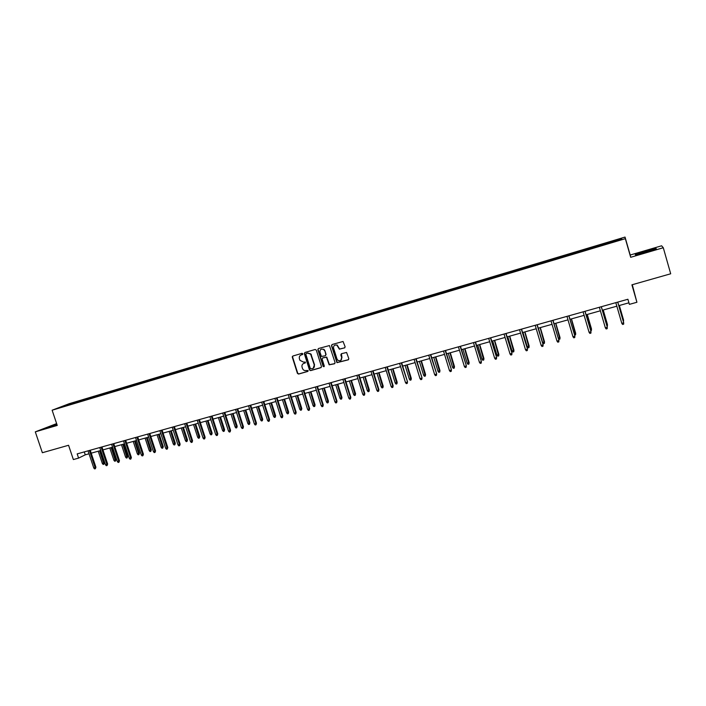 <?xml version="1.0" encoding="UTF-8"?>
<svg xmlns="http://www.w3.org/2000/svg" width="706" height="706" viewBox="0 0 706 706"><rect width="100%" height="100%" fill="white"/><g stroke="black" fill="none" stroke-linecap="round" stroke-linejoin="round"><path stroke-width="1.06" d="M302.83 353.785L302.027 353.327L292.875 356.018L292.302 357.174L297.438 373.412L298.585 374.065L307.737 371.444L308.098 370.535L306.148 370.518C304.542 370.826 303.351 370.209 302.565 368.673L302.044 367.067C301.665 365.267 302.274 364.031 303.898 363.369L305.08 363.025L305.433 362.09L303.501 362.107L299.935 360.307L299.397 358.657C299.009 356.848 299.626 355.612 301.241 354.95L302.83 353.785M344.519 347.943L345.128 346.77L343.054 341.475L332.067 344.519L331.476 345.693L336.965 362.663L348.226 359.839L348.835 358.666L346.584 352.462L341.439 353.697L340.839 354.871L341.704 357.642C341.766 360.378 340.521 361.287 337.971 360.378L336.974 359.001L333.585 348.155C333.409 345.693 334.503 344.687 336.877 345.137L339.374 349.179L344.828 347.784M56.63 423.6L35.3 431.851L42.36 452.722L68.561 445.265L73.362 459.562L78.587 458.106L77.175 453.896L627.908 299.256L629.381 304.365L636.918 302.265L632.285 284.721M663.296 247.735L661.619 245.794L630.193 255.034L630.679 257.302L663.296 247.735L670.7 273.787L631.905 284.827L636.918 302.265M630.679 257.302L625.331 238.672L52.12 410.212L69.1 403.726L625.039 237.075L625.331 238.672M35.3 431.851L57.239 425.418L52.12 410.212M316.314 350.141L315.15 349.479L304.904 352.488L304.321 353.653L309.466 369.962L310.614 370.624L320.868 367.676L321.451 366.52L316.314 350.141M318.424 348.526L329.455 345.561L335.076 362.61L334.485 363.775L329.155 364.817L326.49 357.262L322.704 357.924L322.121 359.089L324.292 366.008L323.207 366.608L317.841 349.691L318.424 348.526L317.841 349.691M597.655 245.6L80.696 400.523L59.666 407.53L603.577 244.85L621.712 239.246L621.642 238.575L603.877 243.738L597.655 245.6L597.929 246.535M597.797 246.579L597.585 245.785M587.807 249.403L587.648 248.759M581.665 251.407L581.47 250.612M571.781 254.204L571.631 253.56M565.691 256.19L565.506 255.395M555.904 258.952L555.763 258.317M549.868 260.929L549.7 260.135M540.178 263.665L540.055 263.029M534.204 265.615L534.045 264.821M524.611 268.324L524.487 267.689M518.689 270.257L518.548 269.471M509.194 272.94L509.079 272.304M503.325 274.863L503.193 274.069M493.918 277.511L493.812 276.876M488.102 279.417L487.978 278.623M478.792 282.047L478.694 281.412M473.029 283.927L472.914 283.141M463.807 286.53L463.718 285.895M458.097 288.401L457.991 287.616M448.954 290.978L448.884 290.342M443.306 292.831L443.209 292.037M434.252 295.382L434.181 294.746M428.648 297.217L428.568 296.432M419.682 299.741L419.62 299.106M414.131 301.559L414.06 300.774M405.253 304.057L405.2 303.43M399.746 305.866L399.684 305.08M390.947 308.345L390.903 307.71M385.494 310.128L385.441 309.352M376.783 312.581L376.739 311.955M371.374 314.355L371.33 313.579M362.743 316.791L362.707 316.164M357.386 318.547L357.351 317.771M348.835 320.956L348.808 320.33M343.522 322.695L343.495 321.918M335.05 325.078L335.032 324.451M329.781 326.807L329.764 326.031M321.389 329.172L321.371 328.546M316.164 330.885L316.156 330.108M307.851 333.223L307.842 332.597M302.671 334.909L302.671 334.15M294.428 337.239L294.437 336.621M289.301 338.88L289.31 338.156M281.138 341.219L281.147 340.601M276.055 342.816L276.064 342.119M267.953 345.172L267.971 344.546M262.914 346.717L262.932 346.055M254.892 349.082L254.91 348.455M249.898 350.591L249.924 349.955M241.946 352.956L241.973 352.338M236.995 354.438L237.022 353.821M229.106 356.804L229.141 356.177M224.199 358.269L224.234 357.651M216.389 360.607L216.424 359.989M211.526 362.063L211.562 361.446M203.778 364.384L203.822 363.766M198.951 365.832L198.995 365.214M191.273 368.126L191.317 367.508M186.49 369.565L186.543 368.947M178.874 371.841L178.927 371.224M174.135 373.262L174.197 372.644M166.581 375.521L166.642 374.904M161.886 376.925L161.948 376.316M154.393 379.166L154.464 378.557M149.743 380.56L149.804 379.952M142.312 382.784L142.391 382.175M137.696 384.17L137.767 383.561M130.336 386.376L130.416 385.758M125.756 387.744L125.836 387.135M118.458 389.933L118.537 389.315M113.913 391.292L114.001 390.683M106.677 393.454L106.765 392.845M102.176 394.804L102.264 394.195M94.992 396.957L95.089 396.348M90.527 398.29L90.624 397.681M83.414 400.426L83.511 399.817M78.984 401.749L79.081 401.14M66.946 405.35L66.611 404.873M630.193 255.034L625.039 237.075M78.587 458.106L85.267 454.832L89.018 453.781M91.206 453.173L100.746 450.507M102.935 449.899L112.572 447.198M114.751 446.589L124.494 443.871M126.674 443.253L136.514 440.5M138.694 439.9L148.648 437.111M150.819 436.502L160.88 433.696M163.051 433.087L173.217 430.245M175.379 429.636L185.66 426.759M187.822 426.159L198.218 423.256M200.372 422.647L210.882 419.708M213.035 419.108L223.652 416.134M225.805 415.534L236.545 412.533M238.69 411.933L249.545 408.898M251.689 408.297L262.667 405.226M264.803 404.635L275.905 401.529M278.032 400.929L289.257 397.796M291.384 397.196L302.733 394.027M304.86 393.436L316.332 390.224M318.45 389.633L330.055 386.385M332.164 385.794L343.91 382.511M346.011 381.928L357.88 378.601M359.981 378.019L371.991 374.665M374.083 374.074L386.226 370.676M388.309 370.094L400.593 366.661M402.676 366.079L415.102 362.61M417.167 362.028L429.742 358.516M431.807 357.933L444.515 354.377M446.571 353.803L459.438 350.211M461.486 349.638L474.503 345.993M476.541 345.428L489.708 341.739M491.747 341.175L505.064 337.45M507.084 336.886L520.569 333.117M522.581 332.552L536.225 328.74M538.228 328.175L552.03 324.319M554.025 323.763L567.995 319.853M569.98 319.297L584.118 315.344M586.095 314.797L600.391 310.79M602.368 310.243L616.841 306.192M618.8 305.645L628.931 302.812M621.183 239.405L621.642 238.575M604.001 244.55L603.833 243.914M84.279 451.902L85.267 454.832M80.916 401.176L80.696 400.523M92.424 397.725L92.212 397.072M104.038 394.248L103.817 393.595M115.749 390.745L115.528 390.083M127.548 387.206L127.336 386.544M139.453 383.64L139.241 382.979M151.463 380.049L151.243 379.378M163.571 376.422L163.351 375.751M175.785 372.768L175.565 372.088M188.105 369.079L187.884 368.4M200.53 365.355L200.31 364.675M213.062 361.604L212.841 360.925M225.699 357.818L225.479 357.139M238.451 354.006L238.231 353.318M251.31 350.15L251.089 349.461M264.291 346.267L264.07 345.569M277.379 342.348L277.158 341.651M290.59 338.395L290.369 337.689M303.915 334.406L303.695 333.7M317.356 330.382L317.135 329.667M330.929 326.34L330.699 325.598M344.634 322.28L344.387 321.504M358.463 318.194L358.207 317.356M372.415 314.046L372.141 313.182M386.482 309.837L386.208 308.963M400.681 305.592L400.408 304.71M415.004 301.294L414.74 300.421M429.469 296.97L429.204 296.088M444.065 292.602L443.8 291.71M458.803 288.189L458.538 287.298M473.682 283.733L473.408 282.832M488.693 279.241L488.428 278.34M503.855 274.705L503.581 273.796M519.157 270.116L518.884 269.207M534.61 265.491L534.336 264.582M550.212 260.823L549.939 259.905M565.965 256.11L565.691 255.184M581.868 251.345L581.594 250.418M56.78 424.05L45.713 428.083L57.045 424.844M655.892 248.309L635.285 254.354L635.488 255.025L646.034 252.298L656.324 248.909L655.892 248.309L656.086 248.989M635.665 254.478L635.797 254.945L635.665 254.478L645.408 251.027M302.662 354.474L300.924 355.065M303.509 363.519L305.327 362.884M292.893 356.009L292.584 356.971L297.729 373.253L298.867 373.906L307.993 371.285M304.904 352.488L304.613 353.503L309.819 369.979L310.896 370.456L321.195 367.508M306.254 353.477L305.848 354.288L310.358 368.62L312.423 368.717C314.055 368.055 314.673 366.829 314.285 365.02L310.614 354.121L307.516 353.115L306.342 353.432M313.164 368.382L314.285 365.02M306.536 353.335L307.798 352.965L310.896 353.971L314.567 364.861M322.977 357.774L326.754 357.112L329.42 364.658L334.82 363.599M318.115 349.549L323.339 366.202L324.142 366.661M324.636 350.811L323.622 349.426C321.098 348.552 319.871 349.47 319.95 352.179L321.424 356.424L325.237 355.798L325.828 354.624L324.901 350.67L323.895 349.285L321.239 349.161M325.545 355.639L325.828 354.624M324.901 350.67L326.093 354.483M334.865 345.128L337.133 344.996L339.63 349.038L344.775 347.802M340.786 360.448L341.704 357.642M341.377 353.715L341.96 357.492M332.041 344.528L331.732 345.561L337.221 362.505L348.57 359.654M104.435 462.765L103.914 464.23L103.173 464.433L102.352 463.524L104.435 462.765L100.384 450.604M103.914 464.23L99.572 450.834M102.352 463.524L98.24 451.205M89.388 450.463L95.125 467.637L95.91 467.231L95.363 468.722L95.125 467.637L93.783 468.007L88.038 450.843M95.91 467.231L90.227 450.225M95.363 468.722L94.622 468.925L93.783 468.007M56.877 424.35L49.897 426.865L52.394 426.353M46.878 427.827L56.842 424.227M645.593 251.495L639.027 253.728L652.291 250.118L645.593 251.495M645.469 251.248L655.636 248.609L655.936 249.041M116.013 459.588L115.493 461.053L114.743 461.256L113.922 460.347L116.013 459.588L111.945 447.375M115.493 461.053L111.151 447.595M113.922 460.347L109.809 447.975M127.671 456.376L127.168 457.85L126.418 458.053L125.597 457.144L127.671 456.376L123.612 444.109M127.168 457.85L122.826 444.33M125.597 457.144L121.467 444.709M101.117 447.172L106.871 464.424L107.639 464.018L107.1 465.51L106.871 464.424L105.512 464.795L99.758 447.551M107.639 464.018L101.946 446.942M107.1 465.51L106.35 465.713L105.512 464.795M112.951 443.845L118.714 461.177L119.464 460.771L118.935 462.271L118.714 461.177L117.337 461.556L111.583 444.233M119.464 460.771L113.763 443.624M118.935 462.271L118.176 462.474L117.337 461.556M139.435 453.146L138.941 454.611L138.182 454.823L137.361 453.905L139.435 453.146L135.367 440.826M138.941 454.611L134.599 441.038M137.361 453.905L133.231 441.426M151.305 449.89L150.81 451.355L150.051 451.566L149.231 450.649L151.305 449.89L147.227 437.508M150.81 451.355L146.469 437.72M149.231 450.649L145.092 438.108M163.262 446.598L162.786 448.072L162.009 448.284L161.189 447.357L163.262 446.598L159.177 434.164M162.786 448.072L158.435 434.375M161.189 447.357L157.05 434.764M124.883 440.5L130.654 457.903L131.387 457.506L130.875 459.006L130.654 457.903L129.269 458.282L123.506 440.888M131.387 457.506L125.686 440.27M130.875 459.006L130.107 459.209L129.269 458.282M136.92 437.12L142.7 454.602L143.415 454.205L142.912 455.705L142.7 454.602L141.297 454.991L135.526 437.508M143.415 454.205L137.705 436.899M142.912 455.705L142.135 455.917L141.297 454.991M149.063 433.713L154.843 451.275L155.549 450.887L155.055 452.387L154.843 451.275L153.44 451.663L147.651 434.102M155.549 450.887L149.822 433.493M155.055 452.387L154.27 452.599L153.44 451.663M161.303 430.272L167.093 447.922L167.79 447.525L167.296 449.034L167.093 447.922L165.672 448.31L159.883 430.669M167.79 447.525L162.053 430.06M167.296 449.034L166.51 449.254L165.672 448.31M173.65 426.803L179.448 444.533L180.127 444.145L179.651 445.654L179.448 444.533L178.018 444.921L172.22 427.209M180.127 444.145L174.391 426.6M179.651 445.654L178.856 445.874L178.018 444.921M186.11 423.309L191.917 441.118L192.57 440.738L192.111 442.247L191.917 441.118L190.47 441.515L184.663 423.715M192.57 440.738L186.825 423.106M192.111 442.247L191.308 442.468L190.47 441.515M198.677 419.779L204.493 437.667L205.128 437.296L204.678 438.805L204.493 437.667L203.037 438.073L197.221 420.185M205.128 437.296L199.374 419.585M204.678 438.805L203.866 439.026L203.037 438.073M211.35 416.222L217.174 434.199L217.801 433.819L217.351 435.337L217.174 434.199L215.701 434.596L209.885 416.628M217.801 433.819L212.038 416.028M217.351 435.337L216.539 435.567L215.701 434.596M224.137 412.631L229.971 430.686L230.571 430.316L230.138 431.843L229.971 430.686L228.488 431.092L222.655 413.045M230.571 430.316L224.808 412.445M230.138 431.843L229.318 432.063L228.488 431.092M237.04 409.003L242.873 427.148L243.464 426.786L243.04 428.313L242.873 427.148L241.381 427.562L235.548 409.427M243.464 426.786L237.693 408.827M243.04 428.313L242.211 428.542L241.381 427.562M250.056 405.35L255.899 423.582L256.472 423.221L256.057 424.747L255.899 423.582L254.389 423.997L248.547 405.774M256.472 423.221L250.683 405.173M256.057 424.747L255.219 424.977L254.389 423.997M263.188 401.661L269.039 419.982L269.586 419.62L269.189 421.155L269.039 419.982L267.512 420.397L261.661 402.093M269.586 419.62L263.797 401.493M269.189 421.155L268.342 421.385L267.512 420.397M276.434 397.946L282.294 416.346L282.824 415.993L282.444 417.528L282.294 416.346L280.759 416.769L274.899 398.378M282.824 415.993L277.026 397.778M282.444 417.528L281.588 417.767L280.759 416.769M289.804 394.195L295.664 412.683L296.185 412.33L295.805 413.875L295.664 412.683L294.12 413.107L288.251 394.628M296.185 412.33L290.378 394.027M295.805 413.875L294.949 414.104L294.12 413.107M292.31 356.556L292.399 357.06M303.289 390.4L309.166 408.986L309.66 408.642L309.299 410.177L309.166 408.986L307.595 409.418L301.727 390.842M309.66 408.642L303.854 390.25M309.299 410.177L308.434 410.415L307.595 409.418M316.906 386.579L322.783 405.253L323.26 404.909L322.907 406.453L322.783 405.253L321.204 405.685L315.326 387.02M323.26 404.909L317.444 386.429M322.907 406.453L322.033 406.7L321.204 405.685M330.637 382.723L336.524 401.485L336.983 401.149L336.647 402.702L336.524 401.485L334.935 401.926L329.049 383.173M336.983 401.149L331.158 382.581M336.647 402.702L335.765 402.941L334.935 401.926M344.502 378.831L350.397 397.69L350.829 397.354L350.503 398.908L350.397 397.69L348.79 398.131L342.895 379.281M350.829 397.354L344.996 378.69M350.503 398.908L349.611 399.146L348.79 398.131M358.489 374.904L364.393 393.851L364.808 393.524L364.499 395.078L364.393 393.851L362.769 394.292L356.874 375.363M364.808 393.524L358.966 374.771M364.499 395.078L363.59 395.325L362.769 394.292M175.326 443.28L174.859 444.762L174.082 444.974L173.261 444.039L175.326 443.28L171.24 430.792M174.859 444.762L170.508 430.995M173.261 444.039L169.113 431.392M187.487 439.935L187.028 441.418L186.243 441.638L185.431 440.703L187.487 439.935L183.401 427.395M187.028 441.418L182.686 427.598M185.431 440.703L181.274 427.986M199.763 436.564L199.313 438.047L198.518 438.267L197.698 437.323L199.763 436.564L195.659 423.962M199.313 438.047L194.971 424.156M197.698 437.323L193.541 424.562M212.135 433.166L211.694 434.649L210.9 434.87L210.079 433.925L212.135 433.166L208.032 420.511M211.694 434.649L207.352 420.697M210.079 433.925L205.914 421.103M224.614 429.733L224.181 431.225L223.378 431.445L222.558 430.492L224.614 429.733L220.501 417.017M224.181 431.225L219.84 417.202M222.558 430.492L218.392 417.608M237.198 426.274L236.784 427.765L235.972 427.986L235.151 427.033L237.198 426.274L233.086 413.504M236.784 427.765L232.442 413.681M235.151 427.033L230.986 414.087M249.898 422.788L249.492 424.28L248.671 424.509L247.859 423.547L249.898 422.788L245.776 409.948M249.492 424.28L245.15 410.124M247.859 423.547L243.676 410.539M262.703 419.267L262.305 420.758L261.485 420.988L260.664 420.026L262.703 419.267L258.581 406.374M262.305 420.758L257.972 406.541M260.664 420.026L256.49 406.956M275.622 415.71L275.243 417.211L274.405 417.44L273.593 416.469L275.622 415.71L271.501 402.764M275.243 417.211L270.901 402.923M273.593 416.469L269.41 403.347M288.657 412.127L288.286 413.637L287.448 413.866L286.627 412.886L288.657 412.127L284.527 399.119M288.286 413.637L283.953 399.278M286.627 412.886L282.435 399.702M301.806 408.518L301.444 410.027L300.597 410.257L299.785 409.277L301.806 408.518L297.667 395.439M301.444 410.027L297.111 395.598M299.785 409.277L295.585 396.022M315.07 404.873L314.726 406.382L313.87 406.612L313.049 405.623L315.07 404.873L310.931 391.733M314.726 406.382L310.393 391.883M313.049 405.623L308.849 392.315M311.399 354.818L310.931 354.271M328.458 401.193L328.113 402.702L327.257 402.941L326.446 401.952L328.458 401.193L324.31 387.991M328.113 402.702L323.789 388.141M326.446 401.952L322.236 388.574M341.96 397.478L341.633 398.996L340.76 399.234L339.948 398.237L341.96 397.478L337.803 384.223M341.633 398.996L337.309 384.355M339.948 398.237L335.738 384.796M355.577 393.736L355.268 395.254L354.386 395.492L353.582 394.486L355.577 393.736L351.42 380.41M355.268 395.254L350.944 380.543M353.582 394.486L349.364 380.984M369.326 389.959L369.026 391.477L368.144 391.724L367.332 390.709L369.326 389.959L365.17 376.572M369.026 391.477L364.711 376.695M367.332 390.709L363.113 377.145M383.199 386.147L382.908 387.673L382.017 387.912L381.205 386.897L383.199 386.147L379.034 372.689M382.908 387.673L378.592 372.812M381.205 386.897L376.986 373.262M397.196 382.299L396.922 383.826L396.022 384.073L395.21 383.049L397.196 382.299L393.03 368.779M396.922 383.826L392.607 368.894M395.21 383.049L390.983 369.353M411.316 378.416L411.06 379.943L410.151 380.199L409.348 379.166L411.316 378.416L407.15 364.825M411.06 379.943L406.753 364.94M409.348 379.166L405.112 365.399M425.577 374.498L425.33 376.033L424.412 376.28L423.609 375.248L425.577 374.498L421.403 360.845M425.33 376.033L421.023 360.951M423.609 375.248L419.373 361.41M372.609 370.941L378.513 389.977L378.91 389.659L378.61 391.212L378.513 389.977L376.88 390.427L370.977 371.4M378.91 389.659L373.068 370.809M378.61 391.212L377.701 391.468L376.88 390.427M386.862 366.935L392.774 386.076L393.145 385.758L392.863 387.32L392.774 386.076L391.124 386.526L385.211 367.402M393.145 385.758L387.294 366.82M392.863 387.32L391.945 387.568L391.124 386.526M401.246 362.902L407.512 381.822L407.247 383.384L407.159 382.131L405.491 382.59L399.578 363.369M407.512 381.822L401.661 362.787M407.247 383.384L406.321 383.632L405.491 382.59M415.763 358.825L422.011 377.842L421.756 379.413L421.685 378.151L419.999 378.61L414.087 359.292M422.011 377.842L416.152 358.719M421.756 379.413L420.829 379.66L419.999 378.61M439.962 370.544L439.732 372.08L438.805 372.336L438.002 371.294L439.962 370.544L435.779 356.821M439.732 372.08L435.425 356.918M438.002 371.294L433.758 357.386M454.479 366.555L454.267 368.091L453.331 368.347L452.528 367.296L454.479 366.555L450.296 352.762M454.267 368.091L449.969 352.859M452.528 367.296L448.284 353.327M469.137 362.522L468.934 364.067L467.99 364.322L467.187 363.272L469.137 362.522L464.954 348.667M468.934 364.067L464.645 348.755M467.187 363.272L462.942 349.232M483.928 358.454L483.742 359.998L482.789 360.263L481.986 359.204L483.928 358.454L479.736 344.528M483.742 359.998L479.453 344.607M481.986 359.204L477.741 345.093M498.86 354.35L498.692 355.903L497.73 356.168L496.927 355.1L498.86 354.35L494.668 340.354M498.692 355.903L494.412 340.433M496.927 355.1L492.673 340.919M513.933 350.211L513.774 351.764L512.803 352.029L512.009 350.953L513.933 350.211L509.732 336.144M513.774 351.764L509.503 336.206M512.009 350.953L507.755 336.7M529.147 346.028L529.006 347.581L528.026 347.846L527.232 346.77L529.147 346.028L524.946 331.891M529.006 347.581L524.743 331.952M527.232 346.77L522.978 332.438M544.511 341.801L544.388 343.363L543.399 343.637L542.605 342.542L544.511 341.801L540.311 327.593M544.388 343.363L540.125 327.646M542.605 342.542L538.343 328.149M430.422 354.712L436.652 373.827L436.414 375.398L436.343 374.136L434.649 374.595L428.727 355.189M436.652 373.827L430.784 354.606M436.414 375.398L435.47 375.654L434.649 374.595M445.221 350.555L451.425 369.776L451.205 371.356L451.152 370.076L449.431 370.544L443.5 351.032M451.425 369.776L445.557 350.458M451.205 371.356L450.251 371.612L449.431 370.544M460.153 346.364L466.348 365.69L466.137 367.27L466.092 365.982L464.354 366.458L458.423 346.849M466.348 365.69L460.471 346.275M466.137 367.27L465.175 367.526L464.354 366.458M475.235 342.128L481.404 361.56L481.21 363.14L481.174 361.851L479.427 362.328L473.488 342.622M481.404 361.56L475.526 342.048M481.21 363.14L480.239 363.405L479.427 362.328M490.458 337.856L496.609 357.395L496.433 358.975L496.397 357.677L494.632 358.163L488.693 338.35M496.609 357.395L490.723 337.777M496.433 358.975L495.453 359.248L494.632 358.163M505.823 333.541L511.956 353.185L511.797 354.774L511.779 353.459L509.997 353.953L504.049 334.035M511.956 353.185L506.07 333.47M511.797 354.774L510.809 355.039L509.997 353.953M521.346 329.181L527.453 348.94L527.311 350.529L527.303 349.205L525.502 349.699L519.545 329.684M527.453 348.94L521.566 329.12M527.311 350.529L526.314 350.803L525.502 349.699M537.019 324.778L543.108 344.652L542.976 346.24L542.976 344.916L541.158 345.41L535.201 325.289M543.108 344.652L537.204 324.725M542.976 346.24L541.97 346.514L541.158 345.41M558.296 338.236L560.017 337.539L555.807 323.26M560.017 337.539L559.911 339.101L555.657 323.304M559.911 339.101L558.914 339.374L558.437 338.721M552.842 320.339L558.905 340.318L558.799 341.916L558.808 340.574L556.972 341.077L551.007 320.851M558.905 340.318L553.01 320.286M558.799 341.916L557.775 342.189L556.972 341.077M574.252 333.85L575.672 333.241L571.463 318.883M575.672 333.241L575.584 334.803L571.339 318.918M575.584 334.803L574.605 335.068M568.824 315.847L574.861 335.941L574.772 337.539L574.79 336.197L572.937 336.7L566.971 316.367M574.861 335.941L568.957 315.811M574.772 337.539L573.74 337.821L572.937 336.7M590.366 329.42L591.487 328.89L587.268 314.461M591.487 328.89L591.407 330.461L587.171 314.488M591.407 330.461L590.719 330.646M584.965 311.32L590.975 331.529L590.904 333.126L590.931 331.767L589.06 332.288L583.094 311.84M590.975 331.529L585.071 311.284M590.904 333.126L589.863 333.409L589.06 332.288M606.639 324.954L607.442 324.504L603.233 309.996M607.442 324.504L607.389 326.075L603.153 310.022M601.256 306.739L607.248 327.063L607.195 328.669L607.231 327.302L605.342 327.822L599.368 307.269M607.248 327.063L601.344 306.722M607.195 328.669L606.145 328.952L605.342 327.822M623.071 320.436L623.566 320.074L619.347 305.495M623.433 321.671L623.574 320.295L619.303 305.504M621.792 323.313L622.595 324.46L623.654 324.169L623.698 322.792L621.792 323.313L615.817 302.653M617.724 302.115L623.698 322.792L617.776 302.106M639.583 253.869L639.027 253.728"/></g></svg>
